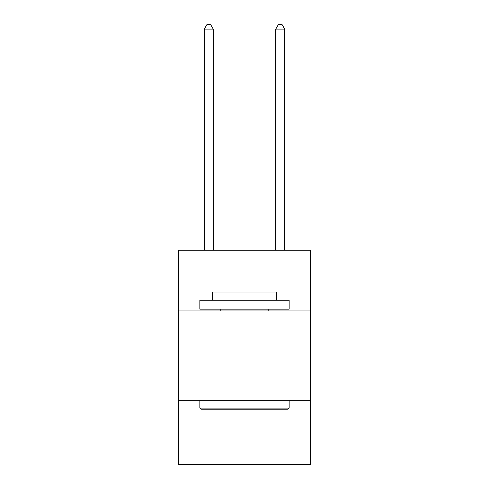 <?xml version="1.0" encoding="UTF-8"?>
<svg xmlns="http://www.w3.org/2000/svg" width="489" height="489" viewBox="0 0 489 489"><rect width="100%" height="100%" fill="white"/><g stroke="black" fill="none" stroke-linecap="round" stroke-linejoin="round"><path stroke-width="0.73" d="M310.588 310.943L310.588 250.215L178.412 250.215L178.412 310.943L310.588 310.943L310.588 464.55L178.412 464.55L178.412 310.943M310.588 400.253L178.412 400.253M200.918 409.183L199.848 408.107L289.152 408.107L288.082 409.183L200.918 409.183M289.152 300.228L289.152 309.158L199.848 309.158L199.848 300.228L289.152 300.228M212.348 300.228L212.348 292.012L276.652 292.012L276.652 300.228M289.152 400.253L289.152 408.107M199.848 400.253L199.848 408.107M268.791 309.158L268.791 310.943M220.209 309.158L220.209 310.943M213.241 250.215L213.241 29.095L204.31 29.095L204.31 250.215M204.31 29.095L206.994 24.45L210.563 24.45L213.241 29.095M284.69 250.215L284.69 29.095L275.759 29.095L275.759 250.215M275.759 29.095L278.437 24.45L282.006 24.45L284.69 29.095"/></g></svg>
